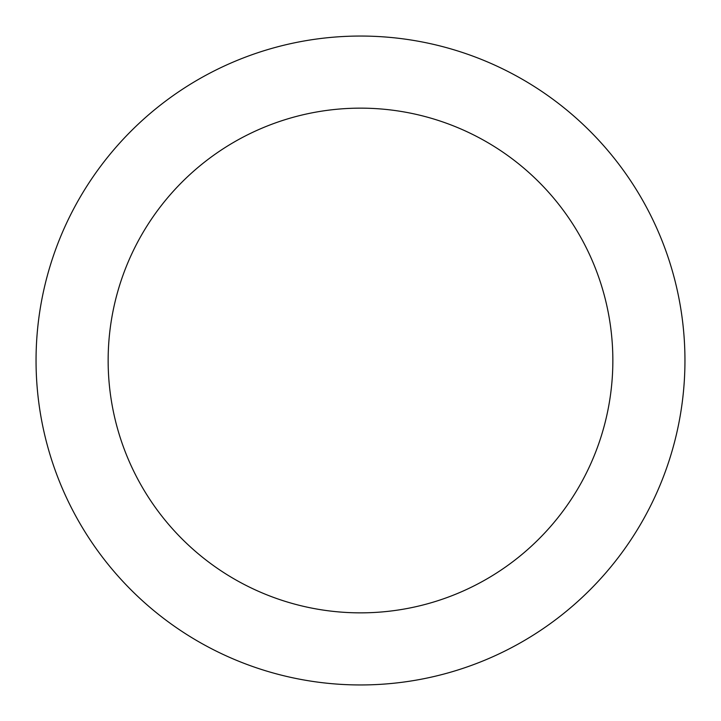 <?xml version="1.0" encoding="UTF-8"?>
<svg xmlns="http://www.w3.org/2000/svg" width="721" height="721" viewBox="0 0 721 721"><rect width="100%" height="100%" fill="white"/><g stroke="black" fill="none" stroke-linecap="round" stroke-linejoin="round"><path stroke-width="0.54" stroke-dasharray="3.6 2.7" d="M360.5 36.05A324.45 324.45 0 0 1 641.483 522.725A324.45 324.45 0 0 1 79.517 522.725A324.45 324.45 0 0 1 360.5 36.05A324.45 324.45 0 0 1 641.483 522.725A324.45 324.45 0 0 1 79.517 522.725A324.45 324.45 0 0 1 360.5 36.05A324.45 324.45 0 0 1 641.483 522.725A324.45 324.45 0 0 1 79.517 522.725A324.45 324.45 0 0 1 360.5 36.05"/><path stroke-width="1.08" d="M360.5 36.05A324.45 324.45 0 0 1 641.483 522.725A324.45 324.45 0 0 1 79.517 522.725A324.45 324.45 0 0 1 360.5 36.05M360.5 108.15A252.35 252.35 0 0 1 579.044 486.675A252.35 252.35 0 0 1 141.956 486.675A252.35 252.35 0 0 1 360.5 108.15"/></g></svg>
